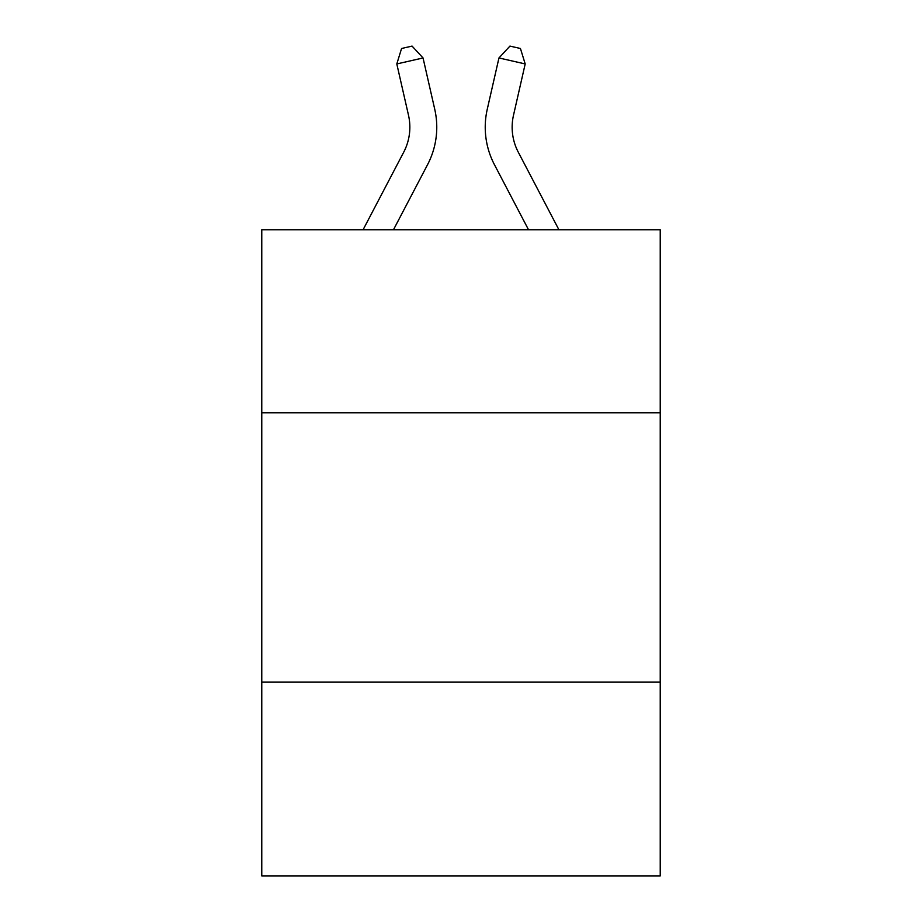 <?xml version="1.0" encoding="UTF-8"?>
<svg xmlns="http://www.w3.org/2000/svg" width="922" height="922" viewBox="0 0 922 922"><rect width="100%" height="100%" fill="white"/><g stroke="black" fill="none" stroke-linecap="round" stroke-linejoin="round"><path stroke-width="1.38" d="M660.233 412.826L660.233 229.751L261.767 229.751L261.767 412.826L660.233 412.826L660.233 875.9L261.767 875.9L261.767 412.826M660.233 682.049L261.767 682.049M434.746 109.28L423.048 57.959L434.746 109.28A80.767 80.767 0 0 1 427.543 164.704L393.475 229.751M558.916 229.751L518.302 152.211A53.845 53.845 0 0 1 513.496 115.262L525.194 63.941L498.952 57.959L487.254 109.28A80.767 80.767 0 0 0 494.457 164.704L528.525 229.751M518.302 152.211A53.845 53.845 0 0 1 513.496 115.262A53.845 53.845 0 0 0 518.302 152.211A53.845 53.845 0 0 1 513.496 115.262A53.845 53.845 0 0 0 518.302 152.211A53.845 53.845 0 0 1 513.496 115.262A53.845 53.845 0 0 0 518.302 152.211A53.845 53.845 0 0 1 513.496 115.262A53.845 53.845 0 0 0 518.302 152.211A53.845 53.845 0 0 1 513.496 115.262A53.845 53.845 0 0 0 518.302 152.211A53.845 53.845 0 0 1 513.496 115.262A53.845 53.845 0 0 0 518.302 152.211A53.845 53.845 0 0 1 513.496 115.262A53.845 53.845 0 0 0 518.302 152.211A53.845 53.845 0 0 1 513.496 115.262A53.845 53.845 0 0 0 518.302 152.211A53.845 53.845 0 0 1 513.496 115.262A53.845 53.845 0 0 0 518.302 152.211A53.845 53.845 0 0 1 513.496 115.262A53.845 53.845 0 0 0 518.302 152.211A53.845 53.845 0 0 1 513.496 115.262A53.845 53.845 0 0 0 518.302 152.211A53.845 53.845 0 0 1 513.496 115.262A53.845 53.845 0 0 0 518.302 152.211A53.845 53.845 0 0 1 513.496 115.262A53.845 53.845 0 0 0 518.302 152.211A53.845 53.845 0 0 1 513.496 115.262A53.845 53.845 0 0 0 518.302 152.211A53.845 53.845 0 0 1 513.496 115.262A53.845 53.845 0 0 0 518.302 152.211A53.845 53.845 0 0 1 513.496 115.262A53.845 53.845 0 0 0 518.302 152.211A53.845 53.845 0 0 1 513.496 115.262A53.845 53.845 0 0 0 518.302 152.211A53.845 53.845 0 0 1 513.496 115.262A53.845 53.845 0 0 0 518.302 152.211A53.845 53.845 0 0 1 513.496 115.262M525.194 63.941L520.434 48.497L509.935 46.1L498.952 57.959L487.254 109.28M363.084 229.751L403.698 152.211A53.845 53.845 0 0 0 408.504 115.262L396.806 63.941L401.566 48.497L412.065 46.1L423.048 57.959L396.806 63.941M403.698 152.211A53.845 53.845 0 0 0 408.504 115.262A53.845 53.845 0 0 1 403.698 152.211A53.845 53.845 0 0 0 408.504 115.262A53.845 53.845 0 0 1 403.698 152.211A53.845 53.845 0 0 0 408.504 115.262A53.845 53.845 0 0 1 403.698 152.211A53.845 53.845 0 0 0 408.504 115.262A53.845 53.845 0 0 1 403.698 152.211A53.845 53.845 0 0 0 408.504 115.262A53.845 53.845 0 0 1 403.698 152.211A53.845 53.845 0 0 0 408.504 115.262A53.845 53.845 0 0 1 403.698 152.211A53.845 53.845 0 0 0 408.504 115.262A53.845 53.845 0 0 1 403.698 152.211A53.845 53.845 0 0 0 408.504 115.262"/></g></svg>
